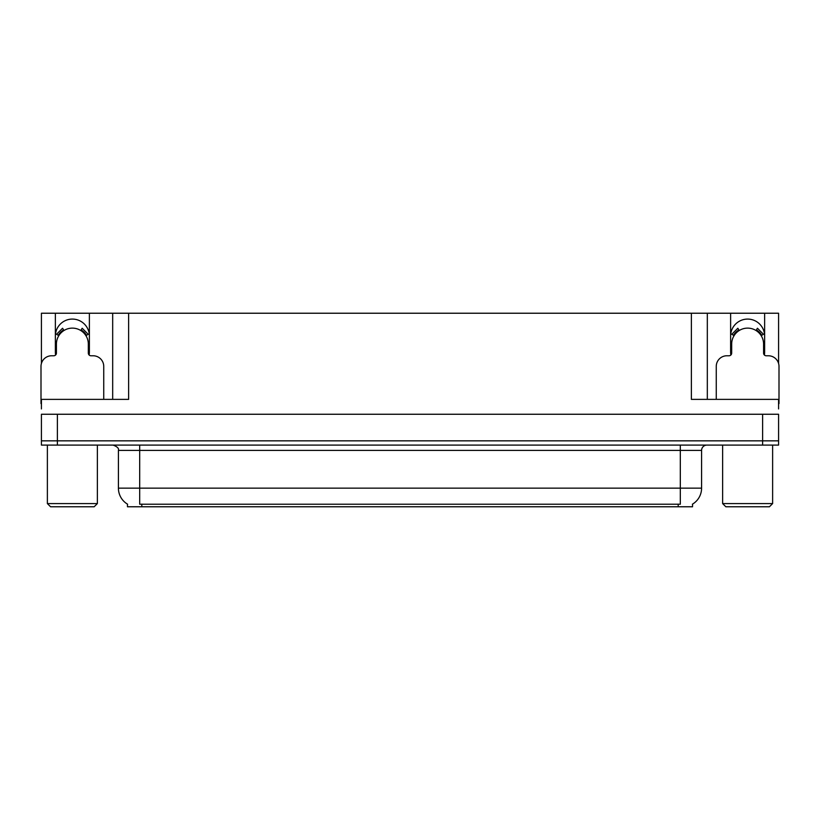 <?xml version="1.0" encoding="UTF-8"?>
<svg xmlns="http://www.w3.org/2000/svg" width="820" height="820" viewBox="0 0 820 820"><rect width="100%" height="100%" fill="white"/><g stroke="black" fill="none" stroke-linecap="round" stroke-linejoin="round"><path stroke-width="1.23" d="M764.383 355.009A17.015 17.015 0 0 0 764.64 352.046L764.64 313.23L778.58 313.23L778.58 363.424M89.124 355.009A17.015 17.015 0 0 0 89.38 352.046L89.38 313.23L112.678 313.23L112.678 399.371M692.541 504.115L692.541 506.77L127.459 506.77L127.459 504.115M55.36 336.097A17.015 17.015 0 0 1 72.375 319.082A17.015 17.015 0 0 1 89.38 336.097M57.379 445.096L778.58 445.096L778.58 440.842L41.42 440.842L41.42 414.254L57.379 414.254L57.379 440.842L41.42 440.842L41.42 445.096L57.379 445.096L57.379 440.842L778.58 440.842L778.58 414.254L57.379 414.254M112.678 313.23L691.373 313.23L691.373 399.371L778.58 399.371L778.58 408.934M41.42 408.934L41.42 399.371L128.627 399.371L128.627 313.23M55.616 355.009A17.015 17.015 0 0 1 55.36 352.046L55.36 313.23L41.42 313.23L41.42 363.424M691.373 313.23L707.322 313.23L707.322 399.371M707.322 313.23L730.62 313.23L730.62 352.046A17.015 17.015 0 0 0 730.876 355.009M764.64 313.23L730.62 313.23M55.36 313.23L89.38 313.23M764.64 336.097A17.015 17.015 0 0 0 747.625 319.082A17.015 17.015 0 0 0 730.62 336.097M127.612 504.218A18.614 18.614 0 0 1 118.418 488.156L139.687 488.156L139.687 504.218L680.313 504.218L680.313 488.156L701.582 488.156L701.582 450.405A5.32 5.32 0 0 1 706.901 445.096M118.418 488.156L118.418 450.405C119.115 448.448 117.342 446.685 113.098 445.096M692.387 504.218A18.614 18.614 0 0 0 701.582 488.156M103.74 399.371L103.74 366.396A10.629 10.629 0 0 0 93.111 355.767L90.979 355.767A2.655 2.655 0 0 1 88.324 353.112L88.324 344.072A15.949 15.949 0 0 0 72.375 328.123A15.949 15.949 0 0 0 56.416 344.072L56.416 353.112A2.655 2.655 0 0 1 53.761 355.767L51.629 355.767A10.629 10.629 0 0 0 41 366.396L41 403.614A10.629 10.629 0 0 1 41.42 403.624M80.77 330.511L82.174 328.246L88.191 334.263L85.926 335.667M58.814 335.667L56.549 334.263L62.566 328.246L63.97 330.511M778.58 403.624A10.629 10.629 0 0 1 779 403.614L779 366.396A10.629 10.629 0 0 0 768.371 355.767L766.239 355.767A2.655 2.655 0 0 1 763.584 353.112L763.584 344.072A15.949 15.949 0 0 0 747.625 328.123A15.949 15.949 0 0 0 731.676 344.072L731.676 353.112A2.655 2.655 0 0 1 729.021 355.767L726.889 355.767A10.629 10.629 0 0 0 716.26 366.396L716.26 399.371M756.03 330.511L757.434 328.246L763.451 334.263L761.185 335.667M734.074 335.667L731.809 334.263L737.826 328.246L739.23 330.511M50.573 506.77L47.375 503.582L97.365 503.582L94.167 506.77L50.573 506.77M725.833 506.77L722.635 503.582L772.624 503.582L769.426 506.77L725.833 506.77M762.62 414.254L762.62 445.096M678.191 506.77L678.191 504.115M141.809 506.77L141.809 504.115M680.313 445.096L680.313 450.405L118.418 450.405M701.582 450.405L680.313 450.405L680.313 488.156L139.687 488.156L139.687 445.096M86.541 335.288A16.666 16.666 0 0 0 81.149 329.906M63.591 329.906A16.666 16.666 0 0 0 58.199 335.288M86.079 335.575A16.123 16.123 0 0 0 80.862 330.357M63.878 330.357A16.123 16.123 0 0 0 58.661 335.575M761.8 335.288A16.666 16.666 0 0 0 756.409 329.906M738.851 329.906A16.666 16.666 0 0 0 733.459 335.288M761.339 335.575A16.123 16.123 0 0 0 756.122 330.357M739.138 330.357A16.123 16.123 0 0 0 733.92 335.575M97.365 445.096L97.365 503.582M47.375 445.096L47.375 503.582M772.624 445.096L772.624 503.582M722.635 445.096L722.635 503.582"/></g></svg>

